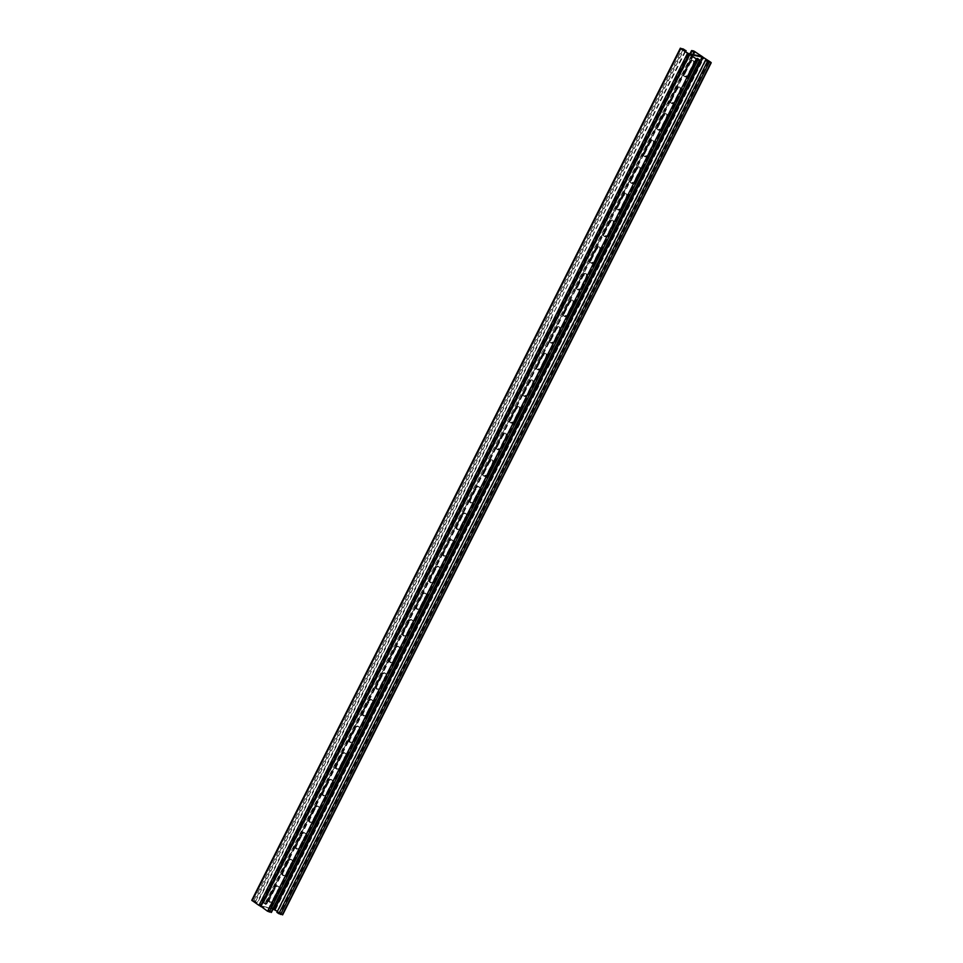<?xml version="1.0" encoding="UTF-8"?>
<svg xmlns="http://www.w3.org/2000/svg" width="963" height="963" viewBox="0 0 963 963"><rect width="100%" height="100%" fill="white"/><g stroke="black" fill="none" stroke-linecap="round" stroke-linejoin="round"><path stroke-width="0.72" stroke-dasharray="4.82 3.61" d="M706.011 60.32L572.624 326.096L571.541 326.493M708.262 61.861L279.691 913.995L277.428 912.443L572.082 326.613M689.592 74.307A3.792 2.167 -55.7 0 1 685.223 76.968A3.792 2.167 -55.7 0 1 685.126 73.357L684.512 72.935A3.792 2.167 124.3 0 0 684.609 76.546A3.792 2.167 -55.7 0 1 684.512 72.935L689.207 63.618A3.792 2.167 -55.7 0 1 693.577 60.958A3.792 2.167 -55.7 0 1 693.661 64.569L688.978 73.886A3.792 2.167 -55.7 0 1 684.609 76.546A3.792 2.167 124.3 0 0 688.978 73.886L693.661 64.569A3.792 2.167 124.3 0 0 693.577 60.958A3.792 2.167 124.3 0 0 689.207 63.618L684.512 72.935L683.899 72.514A3.792 2.167 124.3 0 0 683.995 76.125A3.792 2.167 124.3 0 0 688.364 73.465L689.592 74.307L694.287 64.99L693.047 64.148L688.364 73.465M693.047 64.148A3.792 2.167 124.3 0 0 692.963 60.537L694.191 61.379A3.792 2.167 -55.7 0 0 689.821 64.04L685.126 73.357M694.191 61.379A3.792 2.167 -55.7 0 1 694.287 64.99M676.207 100.934A3.792 2.167 -55.7 0 1 671.825 103.595A3.792 2.167 -55.7 0 1 671.741 99.983L671.127 99.562A3.792 2.167 124.3 0 0 671.211 103.173A3.792 2.167 -55.7 0 1 671.127 99.562L675.809 90.245A3.792 2.167 -55.7 0 1 680.179 87.585A3.792 2.167 -55.7 0 1 680.275 91.196L675.581 100.513A3.792 2.167 -55.7 0 1 671.211 103.173A3.792 2.167 124.3 0 0 675.581 100.513L680.275 91.196A3.792 2.167 124.3 0 0 680.179 87.585A3.792 2.167 124.3 0 0 675.809 90.245L671.127 99.562L670.501 99.141A3.792 2.167 124.3 0 0 670.597 102.752A3.792 2.167 124.3 0 0 674.967 100.092L676.207 100.934L680.889 91.617L679.661 90.775L674.967 100.092M679.661 90.775A3.792 2.167 124.3 0 0 679.565 87.164L680.793 88.006A3.792 2.167 -55.7 0 0 676.423 90.666L671.741 99.983M680.793 88.006A3.792 2.167 -55.7 0 1 680.889 91.617M502.096 447.109A3.792 2.167 -55.7 0 1 497.727 449.769A3.792 2.167 -55.7 0 1 497.63 446.158L497.016 445.737A3.792 2.167 124.3 0 0 497.101 449.348A3.792 2.167 -55.7 0 1 497.016 445.737L501.699 436.42A3.792 2.167 -55.7 0 1 506.069 433.759A3.792 2.167 -55.7 0 1 506.165 437.371L501.482 446.688A3.792 2.167 -55.7 0 1 497.101 449.348A3.792 2.167 124.3 0 0 501.482 446.688L506.165 437.371A3.792 2.167 124.3 0 0 506.069 433.759A3.792 2.167 124.3 0 0 501.699 436.42L497.016 445.737L496.402 445.315A3.792 2.167 124.3 0 0 496.487 448.927A3.792 2.167 124.3 0 0 500.856 446.266L502.096 447.109L506.779 437.792L505.551 436.949L500.856 446.266M505.551 436.949A3.792 2.167 124.3 0 0 505.455 433.338L506.694 434.181A3.792 2.167 -55.7 0 0 502.313 436.841L497.63 446.158M506.694 434.181A3.792 2.167 -55.7 0 1 506.779 437.792M488.698 473.748A3.792 2.167 -55.7 0 1 484.329 476.396A3.792 2.167 -55.7 0 1 484.233 472.797L483.619 472.376A3.792 2.167 124.3 0 0 483.715 475.975A3.792 2.167 -55.7 0 1 483.619 472.376L488.313 463.047A3.792 2.167 -55.7 0 1 492.683 460.398A3.792 2.167 -55.7 0 1 492.767 463.997L488.085 473.327A3.792 2.167 -55.7 0 1 483.715 475.975A3.792 2.167 124.3 0 0 488.085 473.327L492.767 463.997A3.792 2.167 124.3 0 0 492.683 460.398A3.792 2.167 124.3 0 0 488.313 463.047L483.619 472.376L483.005 471.954A3.792 2.167 124.3 0 0 483.101 475.553A3.792 2.167 124.3 0 0 487.471 472.905L488.698 473.748L493.393 464.419L492.153 463.576L487.471 472.905M492.153 463.576A3.792 2.167 124.3 0 0 492.069 459.977L493.297 460.82A3.792 2.167 -55.7 0 0 488.927 463.468L484.233 472.797M493.297 460.82A3.792 2.167 -55.7 0 1 493.393 464.419M515.482 420.482A3.792 2.167 -55.7 0 1 511.112 423.142A3.792 2.167 -55.7 0 1 511.028 419.531L510.402 419.11A3.792 2.167 124.3 0 0 510.498 422.721A3.792 2.167 -55.7 0 1 510.402 419.11L515.097 409.793A3.792 2.167 -55.7 0 1 519.466 407.132A3.792 2.167 -55.7 0 1 519.563 410.744L514.868 420.061A3.792 2.167 -55.7 0 1 510.498 422.721A3.792 2.167 124.3 0 0 514.868 420.061L519.563 410.744A3.792 2.167 124.3 0 0 519.466 407.132A3.792 2.167 124.3 0 0 515.097 409.793L510.402 419.11L509.788 418.688A3.792 2.167 124.3 0 0 509.884 422.3A3.792 2.167 124.3 0 0 514.254 419.639L515.482 420.482L520.176 411.165L518.937 410.322L514.254 419.639M518.937 410.322A3.792 2.167 124.3 0 0 518.852 406.711L520.08 407.554A3.792 2.167 -55.7 0 0 515.711 410.214L511.028 419.531M520.08 407.554A3.792 2.167 -55.7 0 1 520.176 411.165M528.88 393.855A3.792 2.167 -55.7 0 1 524.51 396.515A3.792 2.167 -55.7 0 1 524.414 392.904L523.8 392.483A3.792 2.167 124.3 0 0 523.896 396.094A3.792 2.167 -55.7 0 1 523.8 392.483L528.482 383.166A3.792 2.167 -55.7 0 1 532.864 380.505A3.792 2.167 -55.7 0 1 532.948 384.117L528.266 393.434A3.792 2.167 -55.7 0 1 523.896 396.094A3.792 2.167 124.3 0 0 528.266 393.434L532.948 384.117A3.792 2.167 124.3 0 0 532.864 380.505A3.792 2.167 124.3 0 0 528.482 383.166L523.8 392.483L523.186 392.061A3.792 2.167 124.3 0 0 523.27 395.673A3.792 2.167 124.3 0 0 527.652 393.012L528.88 393.855L533.562 384.538L532.334 383.695L527.652 393.012M532.334 383.695A3.792 2.167 124.3 0 0 532.238 380.084L533.478 380.927A3.792 2.167 -55.7 0 0 529.108 383.587L524.414 392.904M533.478 380.927A3.792 2.167 -55.7 0 1 533.562 384.538M542.277 367.228A3.792 2.167 -55.7 0 1 537.896 369.888A3.792 2.167 -55.7 0 1 537.811 366.277L537.198 365.856A3.792 2.167 124.3 0 0 537.282 369.467A3.792 2.167 -55.7 0 1 537.198 365.856L541.88 356.539A3.792 2.167 -55.7 0 1 546.25 353.878A3.792 2.167 -55.7 0 1 546.346 357.49L541.651 366.807A3.792 2.167 -55.7 0 1 537.282 369.467A3.792 2.167 124.3 0 0 541.651 366.807L546.346 357.49A3.792 2.167 124.3 0 0 546.25 353.878A3.792 2.167 124.3 0 0 541.88 356.539L537.198 365.856L536.572 365.434A3.792 2.167 124.3 0 0 536.668 369.046A3.792 2.167 124.3 0 0 541.037 366.385L542.277 367.228L546.96 357.911L545.732 357.068L541.037 366.385M545.732 357.068A3.792 2.167 124.3 0 0 545.636 353.457L546.864 354.3A3.792 2.167 -55.7 0 0 542.494 356.96L537.811 366.277M546.864 354.3A3.792 2.167 -55.7 0 1 546.96 357.911M555.663 340.601A3.792 2.167 -55.7 0 1 551.293 343.249A3.792 2.167 -55.7 0 1 551.197 339.65L550.583 339.229A3.792 2.167 124.3 0 0 550.68 342.828A3.792 2.167 -55.7 0 1 550.583 339.229L555.278 329.9A3.792 2.167 -55.7 0 1 559.647 327.251A3.792 2.167 -55.7 0 1 559.732 330.863L555.049 340.18A3.792 2.167 -55.7 0 1 550.68 342.828A3.792 2.167 124.3 0 0 555.049 340.18L559.732 330.863A3.792 2.167 124.3 0 0 559.647 327.251A3.792 2.167 124.3 0 0 555.278 329.9L550.583 339.229L549.969 338.807A3.792 2.167 124.3 0 0 550.066 342.407A3.792 2.167 124.3 0 0 554.435 339.758L555.663 340.601L560.358 331.284L559.118 330.441L554.435 339.758M559.118 330.441A3.792 2.167 124.3 0 0 559.034 326.83L560.261 327.673A3.792 2.167 -55.7 0 0 555.892 330.321L551.197 339.65M560.261 327.673A3.792 2.167 -55.7 0 1 560.358 331.284M569.061 313.974A3.792 2.167 -55.7 0 1 564.691 316.622A3.792 2.167 -55.7 0 1 564.595 313.023L563.981 312.602A3.792 2.167 124.3 0 0 564.065 316.201A3.792 2.167 -55.7 0 1 563.981 312.602L568.664 303.273A3.792 2.167 -55.7 0 1 573.033 300.625A3.792 2.167 -55.7 0 1 573.129 304.224L568.447 313.553A3.792 2.167 -55.7 0 1 564.065 316.201A3.792 2.167 124.3 0 0 568.447 313.553L573.129 304.224A3.792 2.167 124.3 0 0 573.033 300.625A3.792 2.167 124.3 0 0 568.664 303.273L563.981 312.602L563.367 312.181A3.792 2.167 124.3 0 0 563.451 315.78A3.792 2.167 124.3 0 0 567.821 313.131L569.061 313.974L573.743 304.645L572.516 303.802L567.821 313.131M572.516 303.802A3.792 2.167 124.3 0 0 572.419 300.203L573.659 301.046A3.792 2.167 -55.7 0 0 569.277 303.694L564.595 313.023M573.659 301.046A3.792 2.167 -55.7 0 1 573.743 304.645M582.446 287.335A3.792 2.167 -55.7 0 1 578.077 289.995A3.792 2.167 -55.7 0 1 577.993 286.384L577.367 285.963A3.792 2.167 124.3 0 0 577.463 289.574A3.792 2.167 -55.7 0 1 577.367 285.963L582.061 276.646A3.792 2.167 -55.7 0 1 586.431 273.986A3.792 2.167 -55.7 0 1 586.527 277.597L581.833 286.914A3.792 2.167 -55.7 0 1 577.463 289.574A3.792 2.167 124.3 0 0 581.833 286.914L586.527 277.597A3.792 2.167 124.3 0 0 586.431 273.986A3.792 2.167 124.3 0 0 582.061 276.646L577.367 285.963L576.753 285.542A3.792 2.167 124.3 0 0 576.849 289.153A3.792 2.167 124.3 0 0 581.219 286.493L582.446 287.335L587.141 278.018L585.901 277.175L581.219 286.493M585.901 277.175A3.792 2.167 124.3 0 0 585.817 273.564L587.045 274.407A3.792 2.167 -55.7 0 0 582.675 277.067L577.993 286.384M587.045 274.407A3.792 2.167 -55.7 0 1 587.141 278.018M595.844 260.708A3.792 2.167 -55.7 0 1 591.475 263.368A3.792 2.167 -55.7 0 1 591.378 259.757L590.764 259.336A3.792 2.167 124.3 0 0 590.861 262.947A3.792 2.167 -55.7 0 1 590.764 259.336L595.447 250.019A3.792 2.167 -55.7 0 1 599.829 247.359A3.792 2.167 -55.7 0 1 599.913 250.97L595.23 260.287A3.792 2.167 -55.7 0 1 590.861 262.947A3.792 2.167 124.3 0 0 595.23 260.287L599.913 250.97A3.792 2.167 124.3 0 0 599.829 247.359A3.792 2.167 124.3 0 0 595.447 250.019L590.764 259.336L590.15 258.915A3.792 2.167 124.3 0 0 590.235 262.526A3.792 2.167 124.3 0 0 594.616 259.866L595.844 260.708L600.527 251.391L599.299 250.549L594.616 259.866M599.299 250.549A3.792 2.167 124.3 0 0 599.203 246.937L600.443 247.78A3.792 2.167 -55.7 0 0 596.073 250.44L591.378 259.757M600.443 247.78A3.792 2.167 -55.7 0 1 600.527 251.391M609.242 234.081A3.792 2.167 -55.7 0 1 604.86 236.742A3.792 2.167 -55.7 0 1 604.776 233.13L604.162 232.709A3.792 2.167 124.3 0 0 604.246 236.32A3.792 2.167 -55.7 0 1 604.162 232.709L608.845 223.392A3.792 2.167 -55.7 0 1 613.214 220.732A3.792 2.167 -55.7 0 1 613.311 224.343L608.616 233.66A3.792 2.167 -55.7 0 1 604.246 236.32A3.792 2.167 124.3 0 0 608.616 233.66L613.311 224.343A3.792 2.167 124.3 0 0 613.214 220.732A3.792 2.167 124.3 0 0 608.845 223.392L604.162 232.709L603.536 232.288A3.792 2.167 124.3 0 0 603.632 235.899A3.792 2.167 124.3 0 0 608.002 233.239L609.242 234.081L613.925 224.764L612.697 223.922L608.002 233.239M612.697 223.922A3.792 2.167 124.3 0 0 612.6 220.31L613.828 221.153A3.792 2.167 -55.7 0 0 609.459 223.813L604.776 233.13M613.828 221.153A3.792 2.167 -55.7 0 1 613.925 224.764M622.628 207.454A3.792 2.167 -55.7 0 1 618.258 210.115A3.792 2.167 -55.7 0 1 618.162 206.503L617.548 206.082A3.792 2.167 124.3 0 0 617.644 209.693A3.792 2.167 -55.7 0 1 617.548 206.082L622.242 196.765A3.792 2.167 -55.7 0 1 626.612 194.105A3.792 2.167 -55.7 0 1 626.696 197.716L622.014 207.033A3.792 2.167 -55.7 0 1 617.644 209.693A3.792 2.167 124.3 0 0 622.014 207.033L626.696 197.716A3.792 2.167 124.3 0 0 626.612 194.105A3.792 2.167 124.3 0 0 622.242 196.765L617.548 206.082L616.934 205.661A3.792 2.167 124.3 0 0 617.03 209.272A3.792 2.167 124.3 0 0 621.4 206.612L622.628 207.454L627.322 198.137L626.082 197.295L621.4 206.612M626.082 197.295A3.792 2.167 124.3 0 0 625.998 193.683L627.226 194.526A3.792 2.167 -55.7 0 0 622.856 197.186L618.162 206.503M627.226 194.526A3.792 2.167 -55.7 0 1 627.322 198.137M636.025 180.827A3.792 2.167 -55.7 0 1 631.656 183.476A3.792 2.167 -55.7 0 1 631.559 179.876L630.946 179.455A3.792 2.167 124.3 0 0 631.03 183.054A3.792 2.167 -55.7 0 1 630.946 179.455L635.628 170.126A3.792 2.167 -55.7 0 1 639.998 167.478A3.792 2.167 -55.7 0 1 640.094 171.089L635.411 180.406A3.792 2.167 -55.7 0 1 631.03 183.054A3.792 2.167 124.3 0 0 635.411 180.406L640.094 171.089A3.792 2.167 124.3 0 0 639.998 167.478A3.792 2.167 124.3 0 0 635.628 170.126L630.946 179.455L630.332 179.034A3.792 2.167 124.3 0 0 630.416 182.633A3.792 2.167 124.3 0 0 634.786 179.985L636.025 180.827L640.708 171.51L639.48 170.668L634.786 179.985M639.48 170.668A3.792 2.167 124.3 0 0 639.384 167.056L640.624 167.899A3.792 2.167 -55.7 0 0 636.242 170.547L631.559 179.876M640.624 167.899A3.792 2.167 -55.7 0 1 640.708 171.51M649.411 154.2A3.792 2.167 -55.7 0 1 645.041 156.849A3.792 2.167 -55.7 0 1 644.957 153.249L644.331 152.828A3.792 2.167 124.3 0 0 644.428 156.427A3.792 2.167 -55.7 0 1 644.331 152.828L649.026 143.499A3.792 2.167 -55.7 0 1 653.395 140.851A3.792 2.167 -55.7 0 1 653.492 144.45L648.797 153.779A3.792 2.167 -55.7 0 1 644.428 156.427A3.792 2.167 124.3 0 0 648.797 153.779L653.492 144.45A3.792 2.167 124.3 0 0 653.395 140.851A3.792 2.167 124.3 0 0 649.026 143.499L644.331 152.828L643.717 152.407A3.792 2.167 124.3 0 0 643.814 156.006A3.792 2.167 124.3 0 0 648.183 153.358L649.411 154.2L654.106 144.871L652.866 144.029L648.183 153.358M652.866 144.029A3.792 2.167 124.3 0 0 652.782 140.429L654.009 141.272A3.792 2.167 -55.7 0 0 649.64 143.92L644.957 153.249M654.009 141.272A3.792 2.167 -55.7 0 1 654.106 144.871M662.809 127.561A3.792 2.167 -55.7 0 1 658.439 130.222A3.792 2.167 -55.7 0 1 658.343 126.61L657.729 126.189A3.792 2.167 124.3 0 0 657.825 129.8A3.792 2.167 -55.7 0 1 657.729 126.189L662.412 116.872A3.792 2.167 -55.7 0 1 666.793 114.212A3.792 2.167 -55.7 0 1 666.878 117.823L662.195 127.14A3.792 2.167 -55.7 0 1 657.825 129.8A3.792 2.167 124.3 0 0 662.195 127.14L666.878 117.823A3.792 2.167 124.3 0 0 666.793 114.212A3.792 2.167 124.3 0 0 662.412 116.872L657.729 126.189L657.115 125.768A3.792 2.167 124.3 0 0 657.199 129.379A3.792 2.167 124.3 0 0 661.581 126.719L662.809 127.561L667.491 118.244L666.264 117.402L661.581 126.719M666.264 117.402A3.792 2.167 124.3 0 0 666.167 113.803L667.407 114.633A3.792 2.167 -55.7 0 0 663.038 117.293L658.343 126.61M667.407 114.633A3.792 2.167 -55.7 0 1 667.491 118.244M689.616 54.41L261.045 906.532L273.083 909.108M279.101 890.486A3.792 2.167 124.3 0 0 279.005 886.875A3.792 2.167 124.3 0 0 274.636 889.535L274.022 889.114A3.792 2.167 -55.7 0 1 278.391 886.454A3.792 2.167 124.3 0 0 274.022 889.114L269.339 898.431A3.792 2.167 124.3 0 0 269.423 902.042A3.792 2.167 124.3 0 0 273.793 899.382L278.488 890.065A3.792 2.167 124.3 0 0 278.391 886.454A3.792 2.167 -55.7 0 1 278.488 890.065L273.793 899.382A3.792 2.167 -55.7 0 1 269.423 902.042A3.792 2.167 -55.7 0 1 269.339 898.431L274.022 889.114L273.408 888.693A3.792 2.167 -55.7 0 1 277.777 886.032A3.792 2.167 -55.7 0 1 277.874 889.643L279.101 890.486L274.419 899.803L273.179 898.961A3.792 2.167 -55.7 0 1 268.809 901.621A3.792 2.167 -55.7 0 1 268.713 898.01L273.408 888.693M274.636 889.535L269.953 898.852A3.792 2.167 124.3 0 0 270.037 902.463A3.792 2.167 124.3 0 0 274.419 899.803M292.499 863.859A3.792 2.167 124.3 0 0 292.403 860.248A3.792 2.167 124.3 0 0 288.033 862.908L287.419 862.487A3.792 2.167 -55.7 0 1 291.789 859.827A3.792 2.167 124.3 0 0 287.419 862.487L282.725 871.804A3.792 2.167 124.3 0 0 282.821 875.415A3.792 2.167 124.3 0 0 287.191 872.755L291.873 863.438A3.792 2.167 124.3 0 0 291.789 859.827A3.792 2.167 -55.7 0 1 291.873 863.438L287.191 872.755A3.792 2.167 -55.7 0 1 282.821 875.415A3.792 2.167 -55.7 0 1 282.725 871.804L287.419 862.487L286.793 862.066A3.792 2.167 -55.7 0 1 291.175 859.405A3.792 2.167 -55.7 0 1 291.259 863.017L292.499 863.859L287.805 873.176L286.577 872.334A3.792 2.167 -55.7 0 1 282.207 874.994A3.792 2.167 -55.7 0 1 282.111 871.383L286.793 862.066M288.033 862.908L283.339 872.225A3.792 2.167 124.3 0 0 283.435 875.836A3.792 2.167 124.3 0 0 287.805 873.176M466.598 517.685A3.792 2.167 124.3 0 0 466.513 514.073A3.792 2.167 124.3 0 0 462.144 516.734L461.518 516.312A3.792 2.167 -55.7 0 1 465.899 513.652A3.792 2.167 124.3 0 0 461.518 516.312L456.835 525.629A3.792 2.167 124.3 0 0 456.931 529.241A3.792 2.167 124.3 0 0 461.301 526.58L465.984 517.263A3.792 2.167 124.3 0 0 465.899 513.652A3.792 2.167 -55.7 0 1 465.984 517.263L461.301 526.58A3.792 2.167 -55.7 0 1 456.931 529.241A3.792 2.167 -55.7 0 1 456.835 525.629L461.518 516.312L460.904 515.891A3.792 2.167 -55.7 0 1 465.273 513.231A3.792 2.167 -55.7 0 1 465.37 516.842L466.598 517.685L461.915 527.002L460.687 526.159A3.792 2.167 -55.7 0 1 456.306 528.819A3.792 2.167 -55.7 0 1 456.221 525.208L460.904 515.891M462.144 516.734L457.449 526.051A3.792 2.167 124.3 0 0 457.545 529.662A3.792 2.167 124.3 0 0 461.915 527.002M479.995 491.046A3.792 2.167 124.3 0 0 479.899 487.447A3.792 2.167 124.3 0 0 475.529 490.095L474.915 489.673A3.792 2.167 -55.7 0 1 479.285 487.025A3.792 2.167 124.3 0 0 474.915 489.673L470.233 499.003A3.792 2.167 124.3 0 0 470.317 502.602A3.792 2.167 124.3 0 0 474.687 499.953L479.381 490.624A3.792 2.167 124.3 0 0 479.285 487.025A3.792 2.167 -55.7 0 1 479.381 490.624L474.687 499.953A3.792 2.167 -55.7 0 1 470.317 502.602A3.792 2.167 -55.7 0 1 470.233 499.003L474.915 489.673L474.302 489.252A3.792 2.167 -55.7 0 1 478.671 486.604A3.792 2.167 -55.7 0 1 478.767 490.203L479.995 491.046L475.313 500.375L474.073 499.532A3.792 2.167 -55.7 0 1 469.703 502.18A3.792 2.167 -55.7 0 1 469.607 498.581L474.302 489.252M475.529 490.095L470.847 499.424A3.792 2.167 124.3 0 0 470.931 503.023A3.792 2.167 124.3 0 0 475.313 500.375M453.212 544.312A3.792 2.167 124.3 0 0 453.116 540.7A3.792 2.167 124.3 0 0 448.746 543.361L448.132 542.939A3.792 2.167 -55.7 0 1 452.502 540.279A3.792 2.167 124.3 0 0 448.132 542.939L443.437 552.256A3.792 2.167 124.3 0 0 443.534 555.868A3.792 2.167 124.3 0 0 447.903 553.207L452.598 543.89A3.792 2.167 124.3 0 0 452.502 540.279A3.792 2.167 -55.7 0 1 452.598 543.89L447.903 553.207A3.792 2.167 -55.7 0 1 443.534 555.868A3.792 2.167 -55.7 0 1 443.437 552.256L448.132 542.939L447.518 542.518A3.792 2.167 -55.7 0 1 451.888 539.858A3.792 2.167 -55.7 0 1 451.972 543.469L453.212 544.312L448.517 553.629L447.289 552.786A3.792 2.167 -55.7 0 1 442.92 555.446A3.792 2.167 -55.7 0 1 442.824 551.835L447.518 542.518M448.746 543.361L444.063 552.678A3.792 2.167 124.3 0 0 444.148 556.289A3.792 2.167 124.3 0 0 448.517 553.629M439.814 570.939A3.792 2.167 124.3 0 0 439.73 567.327A3.792 2.167 124.3 0 0 435.348 569.988L434.734 569.566A3.792 2.167 -55.7 0 1 439.104 566.906A3.792 2.167 124.3 0 0 434.734 569.566L430.052 578.883A3.792 2.167 124.3 0 0 430.136 582.495A3.792 2.167 124.3 0 0 434.518 579.834L439.2 570.517A3.792 2.167 124.3 0 0 439.104 566.906A3.792 2.167 -55.7 0 1 439.2 570.517L434.518 579.834A3.792 2.167 -55.7 0 1 430.136 582.495A3.792 2.167 -55.7 0 1 430.052 578.883L434.734 569.566L434.12 569.145A3.792 2.167 -55.7 0 1 438.49 566.485A3.792 2.167 -55.7 0 1 438.586 570.096L439.814 570.939L435.132 580.256L433.892 579.413A3.792 2.167 -55.7 0 1 429.522 582.073A3.792 2.167 -55.7 0 1 429.438 578.462L434.12 569.145M435.348 569.988L430.666 579.305A3.792 2.167 124.3 0 0 430.762 582.916A3.792 2.167 124.3 0 0 435.132 580.256M426.428 597.566A3.792 2.167 124.3 0 0 426.332 593.954A3.792 2.167 124.3 0 0 421.963 596.615L421.349 596.193A3.792 2.167 -55.7 0 1 425.718 593.533A3.792 2.167 124.3 0 0 421.349 596.193L416.654 605.51A3.792 2.167 124.3 0 0 416.75 609.122A3.792 2.167 124.3 0 0 421.12 606.461L425.802 597.144A3.792 2.167 124.3 0 0 425.718 593.533A3.792 2.167 -55.7 0 1 425.802 597.144L421.12 606.461A3.792 2.167 -55.7 0 1 416.75 609.122A3.792 2.167 -55.7 0 1 416.654 605.51L421.349 596.193L420.723 595.772A3.792 2.167 -55.7 0 1 425.104 593.112A3.792 2.167 -55.7 0 1 425.189 596.723L426.428 597.566L421.734 606.883L420.506 606.04A3.792 2.167 -55.7 0 1 416.136 608.7A3.792 2.167 -55.7 0 1 416.04 605.089L420.723 595.772M421.963 596.615L417.268 605.932A3.792 2.167 124.3 0 0 417.364 609.543A3.792 2.167 124.3 0 0 421.734 606.883M413.031 624.193A3.792 2.167 124.3 0 0 412.934 620.593A3.792 2.167 124.3 0 0 408.565 623.242L407.951 622.82A3.792 2.167 -55.7 0 1 412.32 620.172A3.792 2.167 124.3 0 0 407.951 622.82L403.268 632.137A3.792 2.167 124.3 0 0 403.353 635.749A3.792 2.167 124.3 0 0 407.722 633.1L412.417 623.771A3.792 2.167 124.3 0 0 412.32 620.172A3.792 2.167 -55.7 0 1 412.417 623.771L407.722 633.1A3.792 2.167 -55.7 0 1 403.353 635.749A3.792 2.167 -55.7 0 1 403.268 632.137L407.951 622.82L407.337 622.399A3.792 2.167 -55.7 0 1 411.707 619.751A3.792 2.167 -55.7 0 1 411.803 623.35L413.031 624.193L408.348 633.522L407.108 632.679A3.792 2.167 -55.7 0 1 402.739 635.327A3.792 2.167 -55.7 0 1 402.642 631.716L407.337 622.399M408.565 623.242L403.882 632.559A3.792 2.167 124.3 0 0 403.966 636.17A3.792 2.167 124.3 0 0 408.348 633.522M399.633 650.819A3.792 2.167 124.3 0 0 399.549 647.22A3.792 2.167 124.3 0 0 395.179 649.869L394.553 649.447A3.792 2.167 -55.7 0 1 398.935 646.799A3.792 2.167 124.3 0 0 394.553 649.447L389.871 658.776A3.792 2.167 124.3 0 0 389.967 662.375A3.792 2.167 124.3 0 0 394.336 659.727L399.019 650.398A3.792 2.167 124.3 0 0 398.935 646.799A3.792 2.167 -55.7 0 1 399.019 650.398L394.336 659.727A3.792 2.167 -55.7 0 1 389.967 662.375A3.792 2.167 -55.7 0 1 389.871 658.776L394.553 649.447L393.939 649.026A3.792 2.167 -55.7 0 1 398.309 646.378A3.792 2.167 -55.7 0 1 398.405 649.977L399.633 650.819L394.95 660.149L393.723 659.306A3.792 2.167 -55.7 0 1 389.341 661.954A3.792 2.167 -55.7 0 1 389.257 658.355L393.939 649.026M395.179 649.869L390.484 659.198A3.792 2.167 124.3 0 0 390.581 662.797A3.792 2.167 124.3 0 0 394.95 660.149M386.247 677.458A3.792 2.167 124.3 0 0 386.151 673.847A3.792 2.167 124.3 0 0 381.781 676.508L381.167 676.086A3.792 2.167 -55.7 0 1 385.537 673.426A3.792 2.167 124.3 0 0 381.167 676.086L376.473 685.403A3.792 2.167 124.3 0 0 376.569 689.014A3.792 2.167 124.3 0 0 380.939 686.354L385.633 677.037A3.792 2.167 124.3 0 0 385.537 673.426A3.792 2.167 -55.7 0 1 385.633 677.037L380.939 686.354A3.792 2.167 -55.7 0 1 376.569 689.014A3.792 2.167 -55.7 0 1 376.473 685.403L381.167 676.086L380.554 675.665A3.792 2.167 -55.7 0 1 384.923 673.005A3.792 2.167 -55.7 0 1 385.007 676.616L386.247 677.458L381.553 686.775L380.325 685.933A3.792 2.167 -55.7 0 1 375.955 688.593A3.792 2.167 -55.7 0 1 375.859 684.982L380.554 675.665M381.781 676.508L377.099 685.825A3.792 2.167 124.3 0 0 377.183 689.436A3.792 2.167 124.3 0 0 381.553 686.775M372.85 704.085A3.792 2.167 124.3 0 0 372.765 700.474A3.792 2.167 124.3 0 0 368.384 703.134L367.77 702.713A3.792 2.167 -55.7 0 1 372.139 700.053A3.792 2.167 124.3 0 0 367.77 702.713L363.087 712.03A3.792 2.167 124.3 0 0 363.171 715.641A3.792 2.167 124.3 0 0 367.553 712.981L372.236 703.664A3.792 2.167 124.3 0 0 372.139 700.053A3.792 2.167 -55.7 0 1 372.236 703.664L367.553 712.981A3.792 2.167 -55.7 0 1 363.171 715.641A3.792 2.167 -55.7 0 1 363.087 712.03L367.77 702.713L367.156 702.292A3.792 2.167 -55.7 0 1 371.525 699.632A3.792 2.167 -55.7 0 1 371.622 703.243L372.85 704.085L368.167 713.402L366.927 712.56A3.792 2.167 -55.7 0 1 362.557 715.22A3.792 2.167 -55.7 0 1 362.473 711.609L367.156 702.292M368.384 703.134L363.701 712.451A3.792 2.167 124.3 0 0 363.797 716.063A3.792 2.167 124.3 0 0 368.167 713.402M359.464 730.712A3.792 2.167 124.3 0 0 359.368 727.101A3.792 2.167 124.3 0 0 354.998 729.761L354.384 729.34A3.792 2.167 -55.7 0 1 358.754 726.68A3.792 2.167 124.3 0 0 354.384 729.34L349.689 738.657A3.792 2.167 124.3 0 0 349.786 742.268A3.792 2.167 124.3 0 0 354.155 739.608L358.838 730.291A3.792 2.167 124.3 0 0 358.754 726.68A3.792 2.167 -55.7 0 1 358.838 730.291L354.155 739.608A3.792 2.167 -55.7 0 1 349.786 742.268A3.792 2.167 -55.7 0 1 349.689 738.657L354.384 729.34L353.758 728.919A3.792 2.167 -55.7 0 1 358.14 726.258A3.792 2.167 -55.7 0 1 358.224 729.87L359.464 730.712L354.769 740.029L353.541 739.187A3.792 2.167 -55.7 0 1 349.172 741.847A3.792 2.167 -55.7 0 1 349.075 738.236L353.758 728.919M354.998 729.761L350.303 739.078A3.792 2.167 124.3 0 0 350.4 742.69A3.792 2.167 124.3 0 0 354.769 740.029M346.066 757.339A3.792 2.167 124.3 0 0 345.97 753.728A3.792 2.167 124.3 0 0 341.6 756.388L340.986 755.967A3.792 2.167 -55.7 0 1 345.356 753.307A3.792 2.167 124.3 0 0 340.986 755.967L336.304 765.284A3.792 2.167 124.3 0 0 336.388 768.895A3.792 2.167 124.3 0 0 340.758 766.235L345.452 756.918A3.792 2.167 124.3 0 0 345.356 753.307A3.792 2.167 -55.7 0 1 345.452 756.918L340.758 766.235A3.792 2.167 -55.7 0 1 336.388 768.895A3.792 2.167 -55.7 0 1 336.304 765.284L340.986 755.967L340.372 755.546A3.792 2.167 -55.7 0 1 344.742 752.885A3.792 2.167 -55.7 0 1 344.838 756.497L346.066 757.339L341.384 766.656L340.144 765.814A3.792 2.167 -55.7 0 1 335.774 768.474A3.792 2.167 -55.7 0 1 335.678 764.863L340.372 755.546M341.6 756.388L336.918 765.705A3.792 2.167 124.3 0 0 337.002 769.317A3.792 2.167 124.3 0 0 341.384 766.656M332.668 783.966A3.792 2.167 124.3 0 0 332.584 780.367A3.792 2.167 124.3 0 0 328.214 783.015L327.589 782.594A3.792 2.167 -55.7 0 1 331.97 779.946A3.792 2.167 124.3 0 0 327.589 782.594L322.906 791.911A3.792 2.167 124.3 0 0 323.002 795.522A3.792 2.167 124.3 0 0 327.372 792.874L332.054 783.545A3.792 2.167 124.3 0 0 331.97 779.946A3.792 2.167 -55.7 0 1 332.054 783.545L327.372 792.874A3.792 2.167 -55.7 0 1 323.002 795.522A3.792 2.167 -55.7 0 1 322.906 791.911L327.589 782.594L326.975 782.173A3.792 2.167 -55.7 0 1 331.344 779.524A3.792 2.167 -55.7 0 1 331.441 783.124L332.668 783.966L327.986 793.295L326.758 792.453A3.792 2.167 -55.7 0 1 322.376 795.101A3.792 2.167 -55.7 0 1 322.292 791.49L326.975 782.173M328.214 783.015L323.52 792.332A3.792 2.167 124.3 0 0 323.616 795.944A3.792 2.167 124.3 0 0 327.986 793.295M319.283 810.593A3.792 2.167 124.3 0 0 319.186 806.994A3.792 2.167 124.3 0 0 314.817 809.642L314.203 809.221A3.792 2.167 -55.7 0 1 318.572 806.573A3.792 2.167 124.3 0 0 314.203 809.221L309.508 818.55A3.792 2.167 124.3 0 0 309.605 822.149A3.792 2.167 124.3 0 0 313.974 819.501L318.669 810.172A3.792 2.167 124.3 0 0 318.572 806.573A3.792 2.167 -55.7 0 1 318.669 810.172L313.974 819.501A3.792 2.167 -55.7 0 1 309.605 822.149A3.792 2.167 -55.7 0 1 309.508 818.55L314.203 809.221L313.589 808.8A3.792 2.167 -55.7 0 1 317.959 806.151A3.792 2.167 -55.7 0 1 318.043 809.751L319.283 810.593L314.588 819.922L313.36 819.08A3.792 2.167 -55.7 0 1 308.991 821.728A3.792 2.167 -55.7 0 1 308.894 818.129L313.589 808.8M314.817 809.642L310.134 818.971A3.792 2.167 124.3 0 0 310.218 822.571A3.792 2.167 124.3 0 0 314.588 819.922M305.885 837.232A3.792 2.167 124.3 0 0 305.801 833.621A3.792 2.167 124.3 0 0 301.419 836.281L300.805 835.86A3.792 2.167 -55.7 0 1 305.175 833.2A3.792 2.167 124.3 0 0 300.805 835.86L296.123 845.177A3.792 2.167 124.3 0 0 296.207 848.788A3.792 2.167 124.3 0 0 300.588 846.128L305.271 836.811A3.792 2.167 124.3 0 0 305.175 833.2A3.792 2.167 -55.7 0 1 305.271 836.811L300.588 846.128A3.792 2.167 -55.7 0 1 296.207 848.788A3.792 2.167 -55.7 0 1 296.123 845.177L300.805 835.86L300.191 835.439A3.792 2.167 -55.7 0 1 304.561 832.778A3.792 2.167 -55.7 0 1 304.657 836.39L305.885 837.232L301.202 846.549L299.962 845.707A3.792 2.167 -55.7 0 1 295.593 848.367A3.792 2.167 -55.7 0 1 295.509 844.756L300.191 835.439M301.419 836.281L296.736 845.598A3.792 2.167 124.3 0 0 296.833 849.197A3.792 2.167 124.3 0 0 301.202 846.549M692.241 50.907L263.657 903.041L265.92 904.582L266.041 903.775L265.391 904.474L263.019 902.692L266.823 903.86L274.022 908.928L260.696 906.171L273.733 908.952L282.496 914.585M710.586 62.366L282.015 914.489L279.691 913.995M277.5 911.407L282.015 914.489M696.839 59.345L271.602 906.147L269.592 910.131L268.508 910.541L269.171 909.216L563.15 324.712M699.343 59.959L270.759 912.093L268.508 910.541M697.609 58.526L563.68 324.82M271.253 912.19L269.038 910.661M697.019 59.465L268.448 911.588L270.759 912.093M261.045 906.532L268.448 911.588M684.994 51.256L551.643 316.839L685.5 51.593M682.899 49.823L254.738 901.139L256.989 902.68L551.643 316.839M251.764 900.297L257.53 902.788L552.172 316.959M692.963 60.537A3.792 2.167 124.3 0 0 688.581 63.197L683.899 72.514M679.565 87.164A3.792 2.167 124.3 0 0 675.195 89.824L670.501 99.141M505.455 433.338A3.792 2.167 124.3 0 0 501.085 435.998L496.402 445.315M492.069 459.977A3.792 2.167 124.3 0 0 487.687 462.625L483.005 471.954M518.852 406.711A3.792 2.167 124.3 0 0 514.483 409.371L509.788 418.688M532.238 380.084A3.792 2.167 124.3 0 0 527.868 382.744L523.186 392.061M545.636 353.457A3.792 2.167 124.3 0 0 541.266 356.117L536.572 365.434M559.034 326.83A3.792 2.167 124.3 0 0 554.652 329.478L549.969 338.807M572.419 300.203A3.792 2.167 124.3 0 0 568.05 302.851L563.367 312.181M585.817 273.564A3.792 2.167 124.3 0 0 581.447 276.225L576.753 285.542M599.203 246.937A3.792 2.167 124.3 0 0 594.833 249.598L590.15 258.915M612.6 220.31A3.792 2.167 124.3 0 0 608.231 222.971L603.536 232.288M625.998 193.683A3.792 2.167 124.3 0 0 621.616 196.344L616.934 205.661M639.384 167.056A3.792 2.167 124.3 0 0 635.014 169.705L630.332 179.034M652.782 140.429A3.792 2.167 124.3 0 0 648.412 143.078L643.717 152.407M666.167 113.803A3.792 2.167 124.3 0 0 661.798 116.451L657.115 125.768M701.955 56.468L273.384 908.591L259.805 905.689L252.414 900.634L254.738 901.139M688.389 53.567L259.805 905.689M273.179 898.961L277.874 889.643M286.577 872.334L291.259 863.017M460.687 526.159L465.37 516.842M474.073 499.532L478.767 490.203M447.289 552.786L451.972 543.469M433.892 579.413L438.586 570.096M420.506 606.04L425.189 596.723M407.108 632.679L411.803 623.35M393.723 659.306L398.405 649.977M380.325 685.933L385.007 676.616M366.927 712.56L371.622 703.243M353.541 739.187L358.224 729.87M340.144 765.814L344.838 756.497M326.758 792.453L331.441 783.124M313.36 819.08L318.043 809.751M299.962 845.707L304.657 836.39M680.985 48.511L252.414 900.634M260.696 906.171L689.267 54.048L260.443 906.099M693.24 54.602L265.511 903.655M266.041 903.775L560.562 318.741M692.698 54.494L560.033 318.633M694.142 52.219L265.981 903.535L263.657 903.041M273.384 908.591L265.981 903.535M273.733 908.952L702.304 56.829L273.733 908.952M275.454 909.758L704.037 57.636M282.243 914.393L710.814 62.27M689.821 64.04L688.581 63.197M663.038 117.293L661.798 116.451M649.64 143.92L648.412 143.078M636.242 170.547L635.014 169.705M622.856 197.186L621.616 196.344M609.459 223.813L608.231 222.971M596.073 250.44L594.833 249.598M582.675 277.067L581.447 276.225M569.277 303.694L568.05 302.851M555.892 330.321L554.652 329.478M542.494 356.96L541.266 356.117M529.108 383.587L527.868 382.744M515.711 410.214L514.483 409.371M502.313 436.841L501.085 435.998M488.927 463.468L487.687 462.625M676.423 90.666L675.195 89.824M270.988 911.997L699.571 59.862M269.953 898.852L268.713 898.01M296.736 845.598L295.509 844.756M310.134 818.971L308.894 818.129M323.52 792.332L322.292 791.49M336.918 765.705L335.678 764.863M350.303 739.078L349.075 738.236M363.701 712.451L362.473 711.609M377.099 685.825L375.859 684.982M390.484 659.198L389.257 658.355M403.882 632.559L402.642 631.716M417.268 605.932L416.04 605.089M430.666 579.305L429.438 578.462M444.063 552.678L442.824 551.835M457.449 526.051L456.221 525.208M470.847 499.424L469.607 498.581M283.339 872.225L282.111 871.383M255.58 901.464L684.151 49.33M252.065 900.273L680.636 48.15M253.847 900.658L682.418 48.535M263.429 903.138L690.495 54.024M273.612 908.494L702.183 56.372M266.823 903.86L695.406 51.737M265.102 903.053L693.673 50.931M263.308 902.668L691.891 50.545M683.995 76.125L685.223 76.968M657.199 129.379L658.439 130.222M643.814 156.006L645.041 156.849M630.416 182.633L631.656 183.476M617.03 209.272L618.258 210.115M603.632 235.899L604.86 236.742M590.235 262.526L591.475 263.368M576.849 289.153L578.077 289.995M563.451 315.78L564.691 316.622M550.066 342.407L551.293 343.249M536.668 369.046L537.896 369.888M523.27 395.673L524.51 396.515M509.884 422.3L511.112 423.142M496.487 448.927L497.727 449.769M483.101 475.553L484.329 476.396M670.597 102.752L671.825 103.595M268.809 901.621L270.037 902.463M277.777 886.032L279.005 886.875M295.593 848.367L296.833 849.197M304.561 832.778L305.801 833.621M308.991 821.728L310.218 822.571M317.959 806.151L319.186 806.994M322.376 795.101L323.616 795.944M331.344 779.524L332.584 780.367M335.774 768.474L337.002 769.317M344.742 752.885L345.97 753.728M349.172 741.847L350.4 742.69M358.14 726.258L359.368 727.101M362.557 715.22L363.797 716.063M371.525 699.632L372.765 700.474M375.955 688.593L377.183 689.436M384.923 673.005L386.151 673.847M389.341 661.954L390.581 662.797M398.309 646.378L399.549 647.22M402.739 635.327L403.966 636.17M411.707 619.751L412.934 620.593M416.136 608.7L417.364 609.543M425.104 593.112L426.332 593.954M429.522 582.073L430.762 582.916M438.49 566.485L439.73 567.327M442.92 555.446L444.148 556.289M451.888 539.858L453.116 540.7M456.306 528.819L457.545 529.662M465.273 513.231L466.513 514.073M469.703 502.18L470.931 503.023M478.671 486.604L479.899 487.447M282.207 874.994L283.435 875.836M291.175 859.405L292.403 860.248M274.022 908.928L702.557 56.901M263.019 902.692L689.917 53.892"/><path stroke-width="1.44" d="M260.443 906.099L258.963 905.364L687.546 53.242L702.304 56.829L688.978 54.072L697.898 59.947L699.981 60.308L697.609 58.526L699.343 59.959L697.019 59.465L689.616 54.41L703.195 57.311L710.586 62.366L705.47 60.212L276.899 912.334L278.849 913.67L707.42 61.536L705.47 60.212M273.083 909.108L277.5 911.407M703.195 57.311L274.611 909.433M702.557 56.901L710.814 62.27L707.42 61.536M282.496 914.585L278.849 913.67M697.08 58.418L696.839 59.345M260.696 906.171L267.594 911.263L271.253 912.19M702.605 56.805L693.673 50.931L691.59 50.57L693.962 52.339L692.241 50.907L694.552 51.412L701.955 56.468L688.389 53.567L680.985 48.511L683.309 49.005L685.572 50.558L684.994 51.256M683.309 49.005L682.899 49.823M687.546 53.242L680.335 48.174L686.101 50.666L685.5 51.593M258.963 905.364L251.764 900.297L680.335 48.174M694.492 52.459L693.24 54.602M693.962 52.339L692.698 54.494M694.552 51.412L694.142 52.219M282.364 914.85L710.935 62.727M280.582 914.465L709.153 62.342M260.817 906.628L689.388 54.506M267.594 911.263L696.177 59.14M269.327 912.069L697.898 59.947M271.109 912.455L699.692 60.332M252.186 900.73L680.757 48.607M690.495 54.024L692.012 51.003M282.665 914.826L711.236 62.703M260.395 906.195L688.978 54.072M271.41 912.43L699.981 60.308M689.917 53.892L691.59 50.57"/></g></svg>
